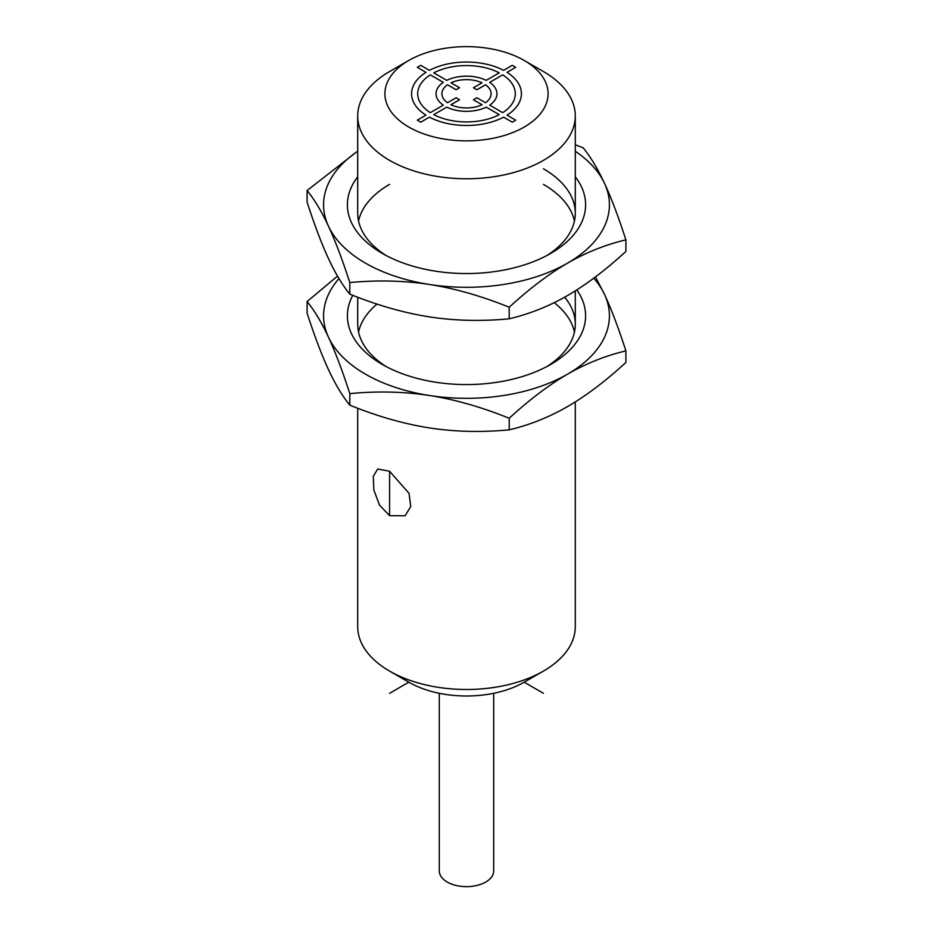 <?xml version="1.0" encoding="UTF-8"?>
<svg xmlns="http://www.w3.org/2000/svg" width="933" height="933" viewBox="0 0 933 933"><rect width="100%" height="100%" fill="white"/><g stroke="black" fill="none" stroke-linecap="round" stroke-linejoin="round"><path stroke-width="1.4" d="M543.426 693.301L524.194 682.198A81.591 47.105 180 0 1 408.806 682.198L389.574 671.095A108.788 62.803 180 0 1 357.712 626.684L357.712 408.257M493.697 693.301L493.697 870.955A27.197 15.698 180 0 1 476.903 885.452A27.197 15.698 180 0 1 447.269 882.058A27.197 15.698 180 0 1 439.303 870.955L439.303 693.301M575.288 401.913L575.288 626.684A108.788 62.803 180 0 1 543.426 671.095A108.788 62.803 180 0 1 389.574 671.095L389.574 671.095M408.806 60.447A81.591 47.105 0 0 0 408.806 127.063A81.591 47.105 0 0 0 524.194 127.063A81.591 47.105 0 0 0 524.194 60.447A81.591 47.105 0 0 0 408.806 60.447L389.574 71.549A108.788 62.803 0 0 0 357.712 115.96A108.788 62.803 0 0 0 389.574 160.371A108.788 62.803 0 0 0 508.135 173.981A108.788 62.803 0 0 0 575.288 115.96A108.788 62.803 0 0 0 543.426 71.549L543.426 71.549A108.788 62.803 0 0 0 543.298 71.479M389.574 471.247L409.016 493.289L410.777 506.456L405.109 515.774L389.574 515.657L379.556 505.173L373.888 490.163L373.258 476.436L377.678 469.007L389.574 471.247L389.574 515.657M524.194 60.447L543.426 71.549L524.194 60.447M564.675 297.184A108.788 62.803 180 0 1 575.288 324.229A108.788 62.803 180 0 1 546.901 366.541M576.827 289.906A119.097 68.762 180 0 1 550.715 364.43A119.097 68.762 180 0 1 382.285 364.43L382.285 364.43A119.097 68.762 180 0 1 352.802 295.329M386.099 366.541A108.788 62.803 180 0 1 357.712 324.229L357.712 297.23M338.982 278.559A142.912 82.512 0 0 0 328.451 337.163A142.912 82.512 0 0 0 365.444 374.156A142.912 82.512 0 0 0 429.507 395.51A142.912 82.512 0 0 0 567.556 374.156A142.912 82.512 0 0 0 604.549 294.455A142.912 82.512 0 0 0 593.726 278.221M625.903 350.89L625.903 362.459C605.575 381.119 586.122 395.825 567.556 406.566C548.954 417.284 529.501 425.04 509.208 429.833C481.44 432.469 454.872 431.827 429.507 427.92C404.094 423.967 377.527 416.375 349.805 405.179C342.364 396.07 335.25 384.209 328.451 369.585C321.64 354.878 314.526 336.067 307.097 313.138L307.097 301.569C314.538 310.677 321.652 322.538 328.451 337.163C335.262 351.869 342.388 370.681 349.805 393.609C377.573 390.974 404.141 391.615 429.507 395.51C454.931 399.476 481.498 407.056 509.208 418.264C529.536 399.604 548.989 384.897 567.556 374.156C586.169 363.438 605.61 355.683 625.903 350.89C618.462 327.938 611.348 309.126 604.549 294.455L595.476 276.903M349.805 405.179L349.805 393.609M337.524 276.11L307.097 301.569M509.208 429.833L509.208 418.264M377.025 304.076A108.788 62.803 0 0 0 358.552 332.02M574.448 332.02A108.788 62.803 0 0 0 554.225 302.654M543.426 168.791A108.788 62.803 180 0 1 575.288 213.202A108.788 62.803 180 0 1 546.901 255.514M575.288 176.792A119.097 68.762 180 0 1 550.715 253.403A119.097 68.762 180 0 1 382.285 253.403L382.285 253.403A119.097 68.762 180 0 1 357.712 176.792M386.099 255.514A108.788 62.803 180 0 1 357.712 213.202L357.712 115.96M357.712 151.263A142.912 82.512 0 0 0 328.451 226.136A142.912 82.512 0 0 0 365.444 263.129A142.912 82.512 0 0 0 429.507 284.483A142.912 82.512 0 0 0 567.556 263.129A142.912 82.512 0 0 0 604.549 183.428A142.912 82.512 0 0 0 575.288 151.263M625.903 239.863L625.903 251.432C605.575 270.092 586.122 284.798 567.556 295.539C548.954 306.257 529.501 314.013 509.208 318.806C481.44 321.43 454.872 320.8 429.507 316.893C404.094 312.94 377.527 305.348 349.805 294.152C342.364 285.043 335.25 273.171 328.451 258.558C321.64 243.851 314.526 225.04 307.097 202.111L307.097 190.542C314.538 199.65 321.652 211.511 328.451 226.136C335.262 240.842 342.388 259.654 349.805 282.571C377.573 279.947 404.141 280.576 429.507 284.483C454.931 288.449 481.498 296.029 509.208 307.237C529.536 288.577 548.989 273.87 567.556 263.129C586.169 252.411 605.61 244.656 625.903 239.863C618.462 216.911 611.348 198.099 604.549 183.428C597.738 168.78 590.612 156.919 583.195 147.834L575.288 144.755M349.805 294.152L349.805 282.571M357.712 151.088L307.097 190.542M509.208 318.806L509.208 307.237M389.574 184.361A108.788 62.803 0 0 0 358.552 220.993M574.448 220.993A108.788 62.803 0 0 0 543.426 184.361M389.574 693.301L408.806 682.198L389.702 671.177M502.724 112.671L489.697 105.149A30.462 17.587 0 0 0 489.697 82.361L502.7 74.85A48.819 28.188 0 0 1 502.7 112.66M481.988 82.815L473.428 87.76L476.88 89.755L485.533 84.763A24.596 14.205 0 0 1 485.533 102.747L476.88 97.755L473.428 99.749L482.081 104.741A24.596 14.205 0 0 1 450.919 104.741L459.572 99.749L456.12 97.755L447.467 102.747A24.596 14.205 0 0 1 447.467 84.763L456.12 89.755L459.572 87.76L451.012 82.815A24.48 14.135 0 0 1 481.988 82.815M507.039 72.354L515.704 67.339L512.252 65.345L503.575 70.348A54.93 31.722 0 0 0 429.425 70.348L420.748 65.345L417.296 67.339L425.961 72.354A54.93 31.722 0 0 0 425.961 115.156L417.296 120.17L420.748 122.165L429.425 117.161A54.93 31.722 0 0 0 503.575 117.161L512.252 122.165L515.704 120.17L507.039 115.156A54.93 31.722 0 0 0 507.039 72.354M499.248 72.856L486.233 80.355A30.462 17.587 0 0 0 446.767 80.355L433.752 72.856A48.819 28.188 0 0 1 499.248 72.856M433.752 114.654A48.819 28.188 0 0 0 499.248 114.654L486.233 107.143A30.462 17.587 0 0 1 446.767 107.143L433.752 114.654M430.3 74.85L443.303 82.361A30.462 17.587 0 0 0 443.303 105.149L430.3 112.66A48.819 28.188 0 0 1 430.3 74.85M524.194 682.198L543.426 671.095M575.288 324.229L575.288 290.886M575.288 213.202L575.288 115.96"/></g></svg>
